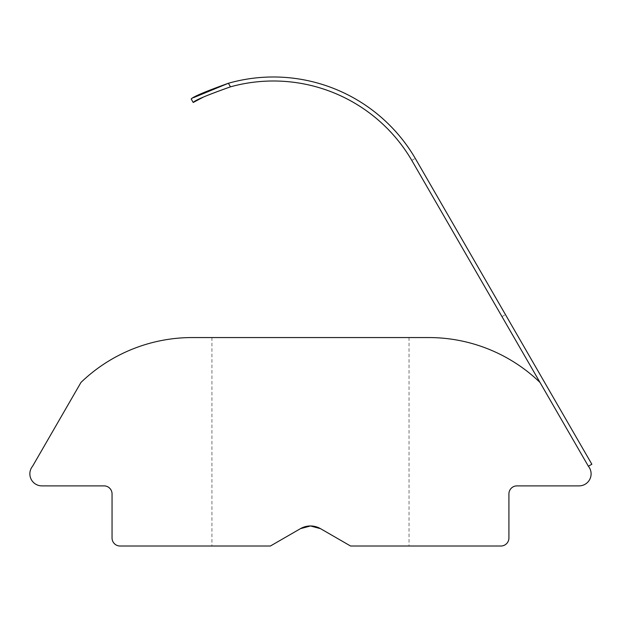 <?xml version="1.0" encoding="UTF-8"?>
<svg xmlns="http://www.w3.org/2000/svg" width="623" height="623" viewBox="0 0 623 623"><rect width="100%" height="100%" fill="white"/><g stroke="black" fill="none" stroke-linecap="round" stroke-linejoin="round"><path stroke-width="0.47" stroke-dasharray="3.12 2.34" d="M501.99 316.609L505.463 314.607L415.72 159.169A164.363 164.363 0 0 0 273.38 76.987A164.363 164.363 0 0 1 415.261 158.374L411.787 160.384A160.352 160.352 0 0 0 230.463 86.846C207.295 95.046 194.874 100.256 193.2 102.476L191.199 99.002L193.2 102.476L191.199 99.002L193.722 97.577L191.199 99.002C192.873 96.814 205.271 91.565 228.4 83.264A164.363 164.363 0 0 1 273.38 76.987A164.363 164.363 0 0 0 228.4 83.264L230.463 86.846A160.352 160.352 0 0 1 411.787 160.384L588.377 466.238A12.024 12.024 0 0 1 579.071 485.885L516.934 485.885A8.021 8.021 0 0 0 508.921 493.899L508.921 537.999A8.021 8.021 0 0 1 500.9 546.013L350.57 546.013L320.502 528.654A20.045 20.045 0 0 0 300.457 528.654L310.48 525.968M411.787 160.384L415.261 158.374A164.363 164.363 0 0 0 228.4 83.264L230.463 86.846L203.612 96.97M203.705 96.923L230.463 86.846A160.352 160.352 0 0 1 412.247 161.17M300.457 528.654L270.398 546.013L211.929 546.013L270.398 546.013L300.457 528.654L270.398 546.013L120.068 546.013A8.021 8.021 0 0 1 112.047 537.999L112.047 493.899A8.021 8.021 0 0 0 104.025 485.885L41.889 485.885A12.024 12.024 0 0 1 32.232 466.689A12.024 12.024 0 0 0 32.988 465.537L80.982 382.421A160.352 160.352 0 0 1 192.219 337.557L428.741 337.557A160.352 160.352 0 0 1 539.985 382.421L588.377 466.238L591.85 464.236L415.72 159.169M310.48 337.557L409.038 337.557L310.48 337.557M539.985 382.421L588.377 466.238M350.57 546.013L409.038 546.013L350.57 546.013L320.502 528.654L350.57 546.013M230.463 86.846L228.4 83.264M211.929 337.557L211.929 546.013M409.038 337.557L409.038 546.013"/><path stroke-width="0.93" d="M203.612 96.97L193.2 102.476L191.199 99.002C192.873 96.814 205.271 91.565 228.4 83.264L193.722 97.577L228.4 83.264A164.363 164.363 0 0 1 415.72 159.169L505.463 314.607M203.705 96.923L193.2 102.476C194.874 100.256 207.295 95.046 230.463 86.846A160.352 160.352 0 0 1 412.247 161.17L411.787 160.384M310.48 525.968L300.457 528.654A20.045 20.045 0 0 1 320.502 528.654L310.48 525.968L320.502 528.654L350.57 546.013L500.9 546.013A8.021 8.021 0 0 0 508.921 537.999L508.921 493.899A8.021 8.021 0 0 1 516.934 485.885L579.071 485.885A12.024 12.024 0 0 0 588.377 466.238L591.85 464.236L415.72 159.169M412.247 161.17L588.377 466.238M300.457 528.654L270.398 546.013L120.068 546.013A8.021 8.021 0 0 1 112.047 537.999L112.047 493.899A8.021 8.021 0 0 0 104.025 485.885L41.889 485.885A12.024 12.024 0 0 1 32.232 466.689A12.024 12.024 0 0 0 32.988 465.537L80.982 382.421A160.352 160.352 0 0 1 192.219 337.557L428.741 337.557A160.352 160.352 0 0 1 539.985 382.421M228.4 83.264L230.463 86.846"/></g></svg>
